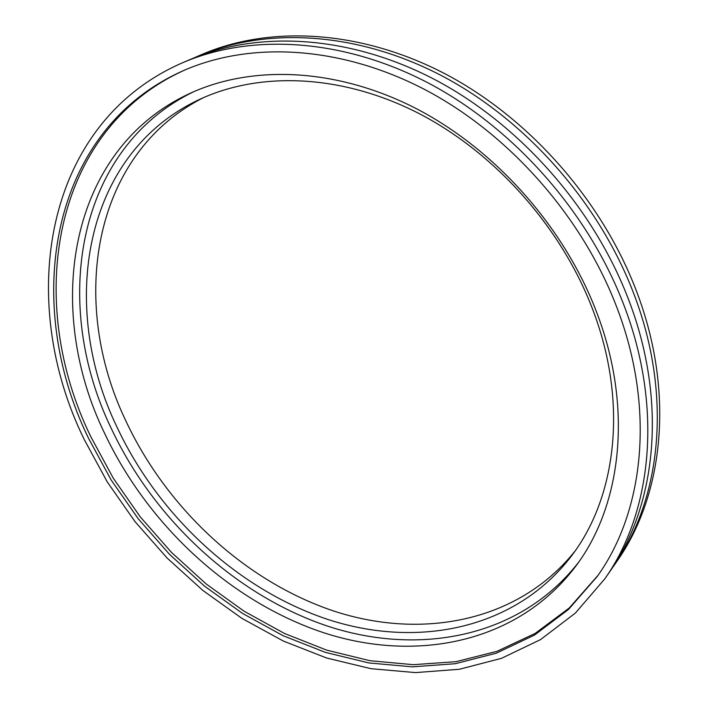 <?xml version="1.0" encoding="UTF-8"?>
<svg xmlns="http://www.w3.org/2000/svg" width="708" height="708" viewBox="0 0 708 708"><rect width="100%" height="100%" fill="white"/><g stroke="black" fill="none" stroke-linecap="round" stroke-linejoin="round"><path stroke-width="1.06" d="M194.196 57.817L198.196 56.047C265.996 26.939 356.62 31.418 441.58 75.668C526.336 120.156 599.649 203.284 634.12 294.581C672.591 395.489 661.201 498.883 614.323 565.108L611.792 568.683M182.823 62.649L190.16 59.499C258.172 30.294 349.265 34.904 434.792 79.579C520.106 124.484 594.03 208.311 628.837 300.263C667.706 401.896 656.369 505.866 609.34 572.303L604.791 578.87L575.418 613.031L540.558 639.598L501.485 658.334L459.43 669.264L415.569 672.6L370.957 668.688L326.565 657.989L283.244 641.005L241.782 618.288L202.851 590.428L167.079 558.01L135.051 521.654L107.297 481.98L84.314 439.659C16.213 301.422 43.064 123.13 182.823 62.649C251.03 33.356 342.548 38.09 428.588 83.146C514.424 128.431 588.888 212.904 624.022 305.449C663.237 407.746 651.962 512.247 604.791 578.87M598.136 575.188L569.267 607.977L535.16 633.421L497.007 651.316L456.023 661.67L413.295 664.688L369.859 660.697L326.654 650.121L284.492 633.465L244.136 611.243L206.249 584.029L171.451 552.382L140.29 516.911L113.298 478.227L90.951 436.969C24.93 302.466 50.852 129.891 185.107 69.906M616.792 307.245C655.537 407.967 644.253 510.964 597.366 576.285L568.586 609.376L534.487 635.085L496.299 653.192L455.217 663.715L412.375 666.847L368.797 662.936L325.423 652.387L283.103 635.713L242.57 613.447L204.523 586.153L169.566 554.408L138.264 518.814L111.138 479.989L88.686 438.571C22.267 303.449 48.507 129.927 183.876 70.437C250.614 41.285 340.353 45.586 424.809 89.553C509.052 133.75 582.224 216.48 616.792 307.245M578.542 562.338C520.115 637.457 419.384 656.351 327.707 626.164C235.667 595.313 154.317 519.858 111.422 428.756C51.507 305.343 74.942 149.264 193.806 91.659M596.189 311.051C633.244 406.472 621.978 504.423 576.232 565.568C518.513 642.882 416.826 662.98 324.034 632.846C230.852 602.057 148.246 525.734 104.713 433.544C43.63 308.281 68.074 149.512 190.178 93.288C252.269 64.729 336.318 67.773 415.578 108.262C494.644 148.981 563.541 226.091 596.189 311.051M574.905 551.249C518.008 622.244 421.34 640.014 333.291 610.88C244.924 581.109 166.893 508.574 125.918 421.021C68.888 302.705 91.536 153.875 203.948 97.43M592.18 308.139C628.217 400.808 616.942 496.193 571.852 555.479C515.866 629.324 417.95 648.678 328.432 619.633C238.569 589.959 158.911 516.309 117.112 427.331C58.569 306.591 82.57 154.282 199.196 99.589C259.243 71.402 340.628 73.88 417.348 112.678C493.892 151.698 560.586 226.029 592.18 308.139M198.196 56.047L202.178 54.339C269.863 25.284 360.248 29.701 444.934 73.738C529.407 118.024 602.428 200.806 636.722 291.776C674.998 392.329 663.582 495.432 616.783 561.55L614.323 565.108"/></g></svg>
